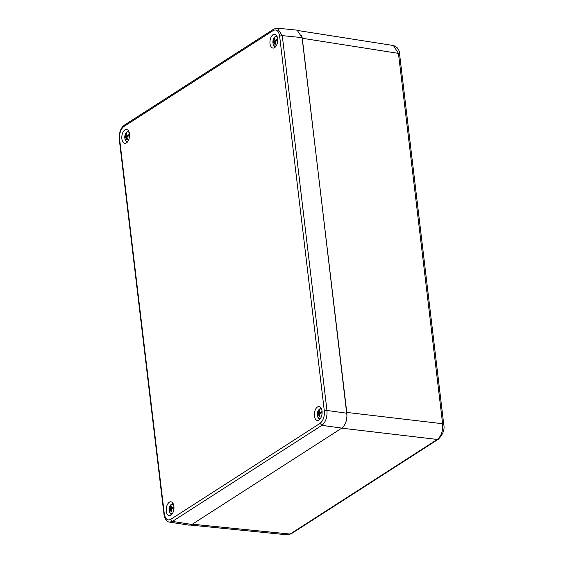 <?xml version="1.0" encoding="UTF-8"?>
<svg xmlns="http://www.w3.org/2000/svg" width="563" height="563" viewBox="0 0 563 563"><rect width="100%" height="100%" fill="white"/><g stroke="black" fill="none" stroke-linecap="round" stroke-linejoin="round"><path stroke-width="0.84" d="M287.264 534.829L291.17 533.823L287.264 534.822M347.005 416.008L302.282 38.27L398.449 53.372L393.431 45.533C397.422 46.947 399.47 49.755 399.568 53.971L398.449 53.372L442.617 423.735L443.728 424.333L399.568 53.971M438.45 439.147L437.275 439.45C441.308 436.184 443.088 430.941 442.617 423.735L346.899 412.433M302.282 38.27L301.578 35.082M277.636 38.713A6.974 3.814 97.3 0 1 272.942 48.073A6.974 3.814 97.3 0 1 270.043 40.677A6.974 3.814 97.3 0 1 274.716 34.244A6.974 3.814 97.3 0 1 277.636 38.713M173.897 506.292A6.974 3.814 97.3 0 1 169.196 515.659A6.974 3.814 97.3 0 1 166.303 508.255A6.974 3.814 97.3 0 1 170.976 501.823A6.974 3.814 97.3 0 1 173.897 506.292M129.497 133.938A6.974 3.814 97.3 0 1 124.796 143.305A6.974 3.814 97.3 0 1 121.904 135.901A6.974 3.814 97.3 0 1 126.576 129.469A6.974 3.814 97.3 0 1 129.497 133.938M322.036 411.06A6.974 3.814 97.3 0 1 317.342 420.427A6.974 3.814 97.3 0 1 314.443 413.024A6.974 3.814 97.3 0 1 319.122 406.599A6.974 3.814 97.3 0 1 322.036 411.06M164.29 513.801C165.269 519.023 167.394 520.888 170.652 519.41L320.108 423.334C323.232 420.716 324.64 416.578 324.323 410.927L279.628 36.095C278.643 30.881 276.524 29.009 273.266 30.493L123.811 126.562C120.686 129.187 119.279 133.325 119.595 138.97L164.29 513.801L163.974 514.237C164.868 519.304 166.732 521.929 169.583 522.112L169.35 522.07M170.652 519.41L172.447 521.415L169.583 522.119L189.048 525.173L191.913 524.47L341.818 428.105C345.569 424.959 347.251 419.998 346.878 413.221L302.092 37.622L297.13 30.163L277.299 28.164L282.267 35.624L279.628 36.095M324.323 410.927L326.962 410.448C327.377 417.274 325.688 422.236 321.902 425.339L320.108 423.334M320.804 417.901A4.757 2.604 97.3 0 1 317.441 415.958L317.567 416.296M318.834 414.727A2.991 1.633 97.3 0 1 318.82 414.459L317.426 415.149A5.496 3.005 -82.7 0 0 317.483 415.768M319.847 413.587L317.912 413.749A9.381 3.279 -6.8 0 0 317.3 414.811L317.426 415.149L317.3 414.811A4.757 2.604 97.3 0 1 318.855 409.794A4.757 2.604 97.3 0 1 321.832 409.92M317.912 413.749L318.665 410.969A3.16 1.731 97.3 0 1 319.298 410.561L319.327 412.475L320.094 412.348A9.381 3.279 -6.8 0 1 322.092 411.609M322.113 412.792A9.381 3.279 173.2 0 0 320.227 413.495L319.524 414.115L319.988 416.339A3.16 1.731 97.3 0 1 319.355 416.747L318.559 414.734L318.046 414.896A9.381 3.279 173.2 0 0 317.441 415.958M320.094 412.348L320.973 412.869L322.057 412.383A2.991 1.633 97.3 0 1 322.113 412.735M322.113 412.137L320.973 412.869M319.552 414.614L318.82 414.459M321.515 412.728L321.945 412.841M318.362 413.094L320.312 413.453M318.51 411.975L319.249 412.039M318.665 410.969L319.228 411.06M318.954 415.698L319.777 415.74M319.327 412.475L321.283 413.066M318.559 414.734L319.566 414.706M172.665 513.125A4.757 2.604 97.3 0 1 169.294 511.19L169.421 511.521M170.695 509.951A2.991 1.633 97.3 0 1 170.673 509.691L169.287 510.374A5.496 3.005 -82.7 0 0 169.343 511M171.708 508.818L169.766 508.973A9.381 3.279 -6.8 0 0 169.16 510.043L169.287 510.374L169.16 510.043A4.757 2.604 97.3 0 1 170.716 505.018A4.757 2.604 97.3 0 1 173.693 505.152M169.766 508.973L170.526 506.193A3.16 1.731 97.3 0 1 171.159 505.785L171.187 507.699L171.947 507.573A9.381 3.279 -6.8 0 1 173.946 506.834M173.967 508.023A9.381 3.279 173.2 0 0 172.088 508.72L171.377 509.346L171.849 511.57A3.16 1.731 97.3 0 1 171.215 511.978L170.413 509.965L169.906 510.12A9.381 3.279 173.2 0 0 169.294 511.19M171.947 507.573L172.834 508.093L173.911 507.608A2.991 1.633 97.3 0 1 173.974 507.96M173.974 507.362L172.834 508.093M171.412 509.839L170.673 509.691M173.376 507.96L173.798 508.072M170.223 508.319L172.172 508.685M170.371 507.207L171.103 507.27M170.526 506.193L171.082 506.292M170.814 510.923L171.631 510.972M171.187 507.699L173.144 508.298M170.413 509.965L171.419 509.93M128.265 140.778A4.757 2.604 97.3 0 1 124.895 138.836L125.021 139.167M126.295 137.604A2.991 1.633 97.3 0 1 126.274 137.337L124.887 138.019A5.496 3.005 -82.7 0 0 124.944 138.646M127.308 136.464L125.366 136.626A9.381 3.279 -6.8 0 0 124.761 137.689L124.887 138.019L124.761 137.689A4.757 2.604 97.3 0 1 126.316 132.664A4.757 2.604 97.3 0 1 129.293 132.798M125.366 136.626L126.126 133.839A3.16 1.731 97.3 0 1 126.759 133.438L126.788 135.352L127.548 135.219A9.381 3.279 -6.8 0 1 129.546 134.487M129.567 135.669A9.381 3.279 173.2 0 0 127.688 136.366L126.978 136.992L127.449 139.216A3.16 1.731 97.3 0 1 126.816 139.624L126.013 137.611L125.507 137.773A9.381 3.279 173.2 0 0 124.895 138.836M127.548 135.219L128.434 135.739L129.511 135.261A2.991 1.633 97.3 0 1 129.567 135.606M129.574 135.007L128.434 135.739M127.013 137.485L126.274 137.337M128.976 135.606L129.399 135.718M125.823 135.972L127.773 136.33M125.971 134.853L126.703 134.916M126.126 133.839L126.682 133.938M126.415 138.568L127.231 138.618M126.788 135.352L128.737 135.943M126.013 137.611L127.02 137.583M276.405 45.547A4.757 2.604 97.3 0 1 273.041 43.611L273.168 43.942M274.434 42.373A2.991 1.633 97.3 0 1 274.42 42.112L273.027 42.795A5.496 3.005 -82.7 0 0 273.083 43.414M275.448 41.24L273.505 41.395A9.381 3.279 -6.8 0 0 272.9 42.464L273.027 42.795L272.9 42.464A4.757 2.604 97.3 0 1 274.455 37.44A4.757 2.604 97.3 0 1 277.432 37.566M273.505 41.395L274.265 38.615A3.16 1.731 97.3 0 1 274.899 38.207L274.927 40.121L275.694 39.994A9.381 3.279 -6.8 0 1 277.693 39.255M277.714 40.437A9.381 3.279 173.2 0 0 275.828 41.141L275.124 41.761L275.589 43.991A3.16 1.731 97.3 0 1 274.955 44.393L274.16 42.38L273.646 42.542A9.381 3.279 173.2 0 0 273.041 43.611M275.694 39.994L276.574 40.515L277.65 40.029A2.991 1.633 97.3 0 1 277.714 40.381M277.714 39.783L276.574 40.515M275.152 42.26L274.42 42.112M277.116 40.374L277.545 40.494M273.963 40.74L275.912 41.099M274.111 39.628L274.85 39.691M274.265 38.615L274.828 38.713M274.554 43.344L275.377 43.393M274.927 40.121L276.883 40.719M274.16 42.38L275.159 42.352M341.727 428.169L437.275 439.45L290.093 534.062L192.321 524.209M191.913 524.47L172.447 521.415L321.902 425.339L341.818 428.105M119.595 138.97L119.279 139.406L163.974 514.237M273.266 30.493L273.822 29.072L124.367 125.141L123.811 126.562M277.306 28.171L273.907 29.023M346.878 413.221L326.962 410.448L282.267 35.624L302.092 37.622M443.728 424.333C444.897 429.323 443.109 434.284 438.352 439.21M291.162 533.83L438.345 439.217M190.561 525.082L287.278 534.836M298.58 30.641L393.431 45.533M124.367 125.148C120.686 127.907 118.99 132.664 119.279 139.406M319.629 419.491L318.749 418.773L317.441 416.078M321.1 408.076L319.101 409.364L317.799 411.567L317.3 414.875M171.49 514.723L170.603 514.005L169.301 511.31M172.961 503.308L170.955 504.589L169.66 506.799L169.153 510.099M127.09 142.369L126.203 141.651L124.902 138.955M128.561 130.954L126.555 132.242L125.26 134.444L124.754 137.752M275.23 47.144L274.35 46.426L273.041 43.724M276.7 35.729L274.702 37.01L273.4 39.213L272.9 42.521"/></g></svg>
